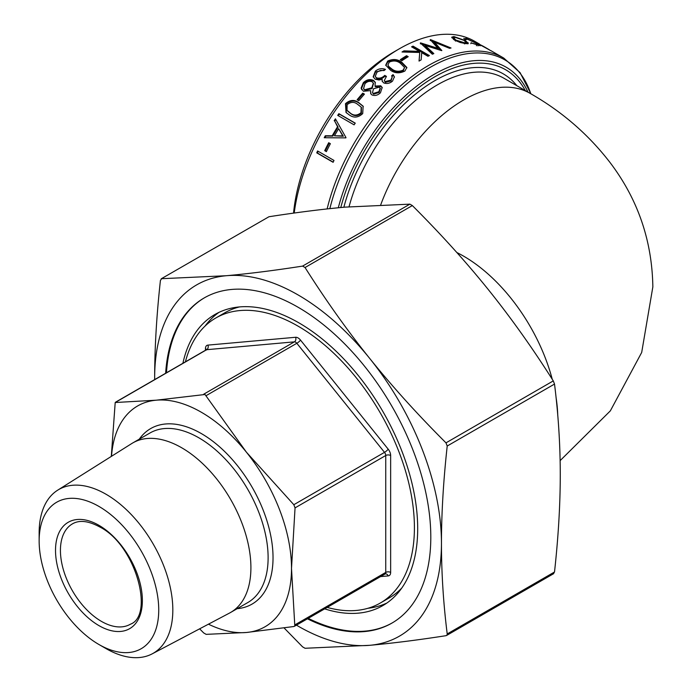 <?xml version="1.0" encoding="UTF-8"?>
<svg xmlns="http://www.w3.org/2000/svg" width="692" height="692" viewBox="0 0 692 692"><rect width="100%" height="100%" fill="white"/><g stroke="black" fill="none" stroke-linecap="round" stroke-linejoin="round"><path stroke-width="1.04" d="M39.15 540.954L39.15 532.814A94.527 54.573 60 0 1 57.696 490.17L131.696 443.581A97.866 56.502 60 0 1 132.769 442.932A97.866 56.502 60 0 1 181.702 447.776A97.866 56.502 60 0 1 245.643 534.025A97.866 56.502 60 0 1 230.635 612.446A97.866 56.502 60 0 1 229.545 613.051L152.197 653.845A94.527 54.573 60 0 1 105.988 648.577L98.947 644.512A84.554 48.821 60 0 1 98.939 644.512A84.554 48.821 60 0 1 39.15 540.954A84.554 48.821 60 0 1 98.947 506.432A84.554 48.821 60 0 1 158.736 609.989A84.554 48.821 60 0 1 98.947 644.512L105.988 648.577M57.696 490.17A94.527 54.573 60 0 1 105.988 494.226A94.527 54.573 60 0 1 168.018 578.469A94.527 54.573 60 0 1 152.197 653.845M165.648 373.256A187.731 108.385 60 0 1 204.201 297.932A187.731 108.385 60 0 1 348.863 348.232A187.731 108.385 60 0 1 430.805 537.148A187.731 108.385 60 0 1 391.923 623.094A187.731 108.385 60 0 1 307.421 618.812M308.234 618.345A187.731 108.385 -120 0 0 392.329 622.852M324.669 608.856A168.026 97.01 -120 0 0 382.892 605.561A168.026 97.01 -120 0 0 417.691 528.636A168.026 97.01 -120 0 0 344.348 359.537A168.026 97.01 -120 0 0 214.866 314.523A168.026 97.01 -120 0 0 182.896 363.291M367.997 608.268A168.026 97.01 -120 0 0 386.889 603.017M239.458 306.928A164.549 95.003 -120 0 0 224.796 312.801L215.783 318.009A164.549 95.003 -120 0 0 185.404 361.847M327.178 607.403A164.549 95.003 -120 0 0 380.332 603.017A164.549 95.003 -120 0 0 414.413 527.693A164.549 95.003 -120 0 0 342.592 362.089A164.549 95.003 -120 0 0 215.783 318.009M294.212 213.041A150.648 86.976 -60 0 1 399.388 48.769L393.93 51.926A142.924 82.512 120 0 0 293.546 213.127M399.388 48.769A150.648 86.976 -60 0 1 474.712 41.312L479.504 44.08M553.289 573.737L554.517 571.99C558.34 537.07 560.26 504.641 560.269 474.703C560.26 444.783 558.34 414.569 554.517 384.069L553.289 380.903C532.581 348.171 511.007 317.844 488.569 289.913C466.114 261.991 440.709 233.879 412.345 205.567L305.042 267.519C325.75 300.25 347.323 330.577 369.762 358.508C392.217 386.43 417.622 414.543 445.985 442.854L447.214 446.02C443.39 480.94 441.47 513.36 441.453 543.298C441.47 573.227 443.39 603.433 447.214 633.941L446.971 635.118L445.985 635.688C417.622 640.083 392.217 643.292 369.762 645.307L305.042 648.274L302.586 646.856L284.118 627.973M446.971 635.118L445.985 635.688M111.3 456.417L115.201 402.519L156.305 400.184L205.005 394.492L246.438 452.222L293.823 504.71L295.052 507.876L291.505 568.374L294.809 625.957L293.823 626.528L246.438 632.488A127.466 73.594 -120 0 0 291.505 568.374A127.466 73.594 -120 0 0 246.438 452.222A127.466 73.594 -120 0 0 156.305 400.184A127.466 73.594 -120 0 0 111.516 456.288M115.201 402.519L206.692 349.694A3.477 2.007 -120 0 0 206.19 349.849L115.564 402.164M208.448 624.175A127.466 73.594 -120 0 0 246.438 632.488L206.147 634.356L203.69 632.938L199.625 628.829M294.809 625.957L293.823 626.528M491.069 50.836L479.002 44.219A150.648 86.976 -60 0 1 484.487 46.952L476.9 42.93C475.612 42.039 475.862 42.074 477.653 43.016L478.717 43.622M476.9 42.93C475.612 42.039 475.862 42.074 477.653 43.016L477.523 43.241M484.487 46.952A150.648 86.976 -60 0 1 485.222 47.385M479.253 43.942L478.561 43.769M464.15 38.977L466.001 38.389L477.298 43.57L480.326 45.767L470.975 42.913L478.483 44.876L476.286 43.233L467.446 39.228L465.984 39.634L464.15 38.977L463.839 38.319M465.37 40.222L465.828 39.176L465.984 39.634M467.844 43.942L468.268 42.887L466.278 43.726L460.258 42.523L454.514 40.11L451.764 37.16L453.883 36.564L465.422 40.612L468.302 43.293M449.584 48.328L434.472 42.195L441.842 50.559A150.648 86.976 -60 0 0 441.634 50.628L425.096 45.413L433.841 53.595A150.648 86.976 -60 0 0 432.353 54.244L420.338 42.956A150.648 86.976 -60 0 1 420.546 42.878L437.932 48.353L430.251 39.634A150.648 86.976 -60 0 1 430.459 39.574L451.037 47.99A150.648 86.976 -60 0 0 449.584 48.328M427.959 56.286L421.722 52.687L421.134 59.884A150.648 86.976 -60 0 0 419.041 61.086L419.733 52.471L402.017 51.995A150.648 86.976 -60 0 1 403.981 50.853L419.482 51.39L411.576 46.822A150.648 86.976 -60 0 1 413.038 46.122L429.429 55.585A150.648 86.976 -60 0 0 427.959 56.286M401.922 60.706L400.244 59.728A150.648 86.976 -60 0 1 406.541 55.715L408.219 56.692A150.648 86.976 -60 0 0 401.922 60.706M404.898 71.025C399.734 73.577 395.002 73.369 390.703 70.385L385.721 65.126L387.667 61.078C392.779 58.725 397.467 59.079 401.715 62.159L406.853 67.453L404.898 71.025M393.065 74.624L394.388 76.803L392.528 81.128C389.7 83.472 386.75 84.052 383.679 82.884L382.148 81.128L382.14 79.225L379.043 80.004L375.194 79.208L373.178 76.786L375.341 71.146C378.463 68.646 381.846 68.058 385.487 69.382A150.648 86.976 -60 0 0 384.051 70.584L380.539 70.333L376.993 72.141L375.246 76.362L376.457 77.798C379.493 78.689 382.261 77.893 384.769 75.393L386.456 76.371L384.268 80.583L385.089 81.569L390.833 80.177L392.174 77.072L391.629 75.826A150.648 86.976 -60 0 1 393.065 74.624L394.449 77.219M363.387 91.257L361.12 88.048L363.317 82.729C366.518 79.623 369.943 78.853 373.576 80.419L375.289 82.339L375.021 86.033L380.747 85.791L382.166 87.469L380.453 92.771C377.754 95.349 374.917 96.058 371.933 94.908L370.687 93.636L370.635 90.609L363.387 91.257M358.828 100.695L357.15 99.726A150.648 86.976 -60 0 1 362.746 93.152L364.425 94.121A150.648 86.976 -60 0 0 358.828 100.695M362.712 113.609C358.197 117.683 353.768 118.15 349.417 115.01L346.035 112.493L345.481 103.67C350.022 99.752 354.451 99.414 358.776 102.65L363.127 106.196L362.712 113.609M354.088 124.845L337.705 115.382A150.648 86.976 -60 0 1 338.864 113.67L355.255 123.133A150.648 86.976 -60 0 0 354.088 124.845M334.184 120.737A150.648 86.976 -60 0 1 335.412 118.834L346.009 137.63A150.648 86.976 -60 0 0 345.862 137.881L324.219 137.734A150.648 86.976 -60 0 1 325.301 135.753L332.221 135.788A150.648 86.976 -60 0 1 337.566 126.748L334.72 121.152A149.489 86.31 -60 0 1 335.784 119.5M326.39 151.626L324.704 150.657A150.648 86.976 -60 0 1 328.709 142.725L330.387 143.694A150.648 86.976 -60 0 0 326.39 151.626M333.129 162.309L316.737 152.845A150.648 86.976 -60 0 1 317.602 150.968L333.985 160.432A150.648 86.976 -60 0 0 333.129 162.309M154.662 377.72C154.679 347.782 156.591 315.362 160.423 280.442L161.651 278.694L226.362 275.719A202.791 117.086 -120 0 0 154.662 377.72A202.791 117.086 -120 0 0 154.671 379.588L154.662 377.72M296.444 625.153A202.791 117.086 -120 0 0 369.762 645.307A202.791 117.086 -120 0 0 441.453 543.298A202.791 117.086 -120 0 0 369.762 358.508A202.791 117.086 -120 0 0 226.362 275.719C248.817 273.712 274.231 270.503 302.586 266.1L409.889 204.149L345.178 207.124C322.714 209.14 297.309 212.34 268.954 216.743L161.201 278.815L268.954 216.743M380.332 603.017L389.345 597.819A164.549 95.003 -120 0 0 401.767 588.053M219.061 312.326A168.026 97.01 -120 0 0 205.066 326.07M204.607 297.698A187.731 108.385 -120 0 0 166.469 372.78M409.889 204.149L412.345 205.567M305.042 267.519L302.586 266.1M333.207 162.127L317.403 153.01A149.489 86.31 -60 0 1 318.19 151.306M316.737 152.845L317.403 153.01M326.451 151.496L325.352 150.865A149.489 86.31 -60 0 1 329.288 143.062M324.704 150.657L325.352 150.865M324.981 137.743A149.489 86.31 -60 0 1 325.897 136.047L332.809 136.108A149.489 86.31 -60 0 1 338.111 127.138L337.566 126.748M338.111 127.138L334.72 121.152M332.809 136.108L332.221 135.788M325.897 136.047L325.301 135.753M334.435 135.805L343.318 136.246L338.656 128.677A150.648 86.976 -60 0 0 334.435 135.805L342.748 135.892L338.656 128.677M343.318 136.246L342.748 135.892M338.284 115.72A149.489 86.31 -60 0 1 339.365 114.137L355.169 123.263M338.864 113.67L339.365 114.137M346.268 112.727L345.922 104.207C350.446 100.331 354.866 100.003 359.183 103.238L363.326 106.499M345.481 103.67L345.922 104.207M358.776 102.65L359.183 103.238M347.92 111.325L351.095 113.843C354.434 116.343 357.885 116.144 361.432 113.237L361.362 107.424M347.125 104.691L347.012 110.253L350.619 113.341C353.967 115.841 357.418 115.625 360.99 112.701L361.163 107.13L357.513 104.241C354.192 101.62 350.732 101.767 347.125 104.691M351.095 113.843L350.619 113.341M361.432 113.237L360.99 112.701M357.747 100.072A149.489 86.31 -60 0 1 363.101 93.792L364.165 94.415M362.746 93.152L363.101 93.792M361.743 89.735L361.449 88.714L363.629 83.429C366.803 80.35 370.211 79.589 373.836 81.163L375.401 82.729M361.12 88.048L361.449 88.714M363.317 82.729L363.629 83.429M373.576 80.419L373.836 81.163M375.021 86.033L375.315 86.751L381.015 86.526L382.287 87.849M380.747 85.791L381.015 86.526M370.877 93.956L370.635 90.609M363.758 88.922L365.03 90.436L372.14 88.515L373.455 83.498M372.694 92.892L373.654 94.147L379.155 92.425L380.245 88.446M379.337 87.157L373.542 88.749L372.512 92.564L373.325 93.472L378.853 91.725L380.142 88.066L379.337 87.157M373.654 94.147L373.325 93.472M379.155 92.425L378.853 91.725M372.14 81.751C369.563 80.8 367.175 81.457 364.987 83.715L363.56 88.585L364.693 89.761L371.829 87.815L373.343 83.118L372.14 81.751M365.03 90.436L364.693 89.761M372.14 88.515L371.829 87.815M382.295 81.492L382.14 79.225M373.317 77.149L375.557 71.933L384.821 69.935M375.341 71.146L375.557 71.933M375.246 76.362L376.699 78.559C379.735 79.459 382.494 78.672 384.977 76.189L386.006 76.786M376.457 77.798L376.699 78.559M384.769 75.393L384.977 76.189M384.268 80.583L385.332 82.339L391.041 80.964L392.174 77.072M385.089 81.569L385.332 82.339M390.833 80.177L391.041 80.964M391.983 76.501A149.489 86.31 -60 0 1 393.238 75.445M385.816 65.541L387.788 61.951C392.883 59.616 397.554 59.988 401.793 63.059L406.861 67.911M387.667 61.078L387.788 61.951M401.715 62.159L401.793 63.059M387.944 64.884L388.783 67.219L392.303 70.074C395.599 72.435 399.258 72.738 403.28 70.965L404.552 67.435L400.253 63.18C397.009 60.714 393.359 60.351 389.302 62.09L387.944 64.884L388.644 66.371L392.148 69.235C395.443 71.596 399.12 71.881 403.168 70.091L404.552 67.435M388.783 67.219L388.644 66.371M392.303 70.074L392.148 69.235M403.28 70.965L403.168 70.091M401.005 60.169A149.489 86.31 -60 0 1 406.559 56.649L407.441 57.159M406.541 55.715L406.559 56.649M419.118 61.043L419.733 52.471M403.626 52.004A149.489 86.31 -60 0 1 403.972 51.805L419.421 52.376L419.482 51.39M403.981 50.853L403.972 51.805M412.467 47.341A149.489 86.31 -60 0 1 412.968 47.108L428.452 56.052M413.038 46.122L412.968 47.108M434.472 42.195L434.265 43.233L440.527 50.274M425.096 45.413L424.966 46.416L433.036 53.941M420.546 42.878L420.416 43.89M421.791 44.314L437.759 49.383L437.932 48.353M430.459 39.574L430.251 40.612M431.626 41.165L434.446 42.316M451.841 37.8L453.917 37.653M453.883 36.564L453.494 37.619M465.422 40.612L464.989 41.667M464.427 43.933L464.816 42.878L466.33 42.523L467.68 43.665M465.846 43.7L466.33 42.523L464.15 40.447L455.362 37.411L453.736 37.878L455.838 40.067L464.816 42.878M453.736 37.878L453.459 39.435M455.483 41.122L455.838 40.067M471.235 42.662L470.785 43.708M476.909 44.695L476.433 45.733M465.214 39.358L465.699 39.479M466.001 38.389L465.517 39.427M481.528 45.637L489.555 49.902M481.571 45.551A150.648 86.976 -60 0 1 485.957 47.8L489.581 49.919M101.404 621.364A57.938 33.45 -120 0 0 130.373 624.227C154.55 615.543 135.848 544.941 99.665 526.915C88.36 520.825 79.286 519.813 72.435 523.87A57.938 33.45 -120 0 0 63.552 570.303A57.938 33.45 -120 0 0 101.404 621.364M98.947 525.323A61.415 35.456 60 0 1 142.37 600.544A61.415 35.456 60 0 1 98.947 625.62A61.415 35.456 60 0 1 55.516 550.399A61.415 35.456 60 0 1 98.947 525.323M139.274 439.178A101.343 58.509 60 0 1 201.372 433.59A101.343 58.509 60 0 1 270.598 534.925A101.343 58.509 60 0 1 237.148 608.692M230.635 612.446L247.848 602.516A97.866 56.502 -120 0 0 262.848 524.086A97.866 56.502 -120 0 0 198.915 437.846A97.866 56.502 -120 0 0 149.974 432.993L132.769 442.932M206.432 349.659A3.477 2.007 0 0 0 205.463 348.604L205.463 350.264M380.531 576.6L388.195 575.917A3.477 2.742 84.9 0 0 386.603 574.092A3.477 2.742 84.9 0 0 385.427 573.876L385.02 574.014A3.477 2.007 -120 0 0 385.409 573.651A3.477 2.007 -120 0 0 385.738 572.422A3.477 2.007 180 0 1 388.195 571.834A3.477 2.007 180 0 1 390.651 572.422L390.651 455.518A3.477 2.007 0 0 0 388.195 454.929A3.477 2.007 0 0 0 385.738 455.518A3.477 2.007 -120 0 0 385.409 453.909A3.477 2.007 -120 0 0 384.51 452.352A3.477 0.735 141.2 0 0 386.603 450.838A3.477 0.735 141.2 0 0 388.195 449.186L300.518 340.109A3.477 0.735 -38.8 0 1 298.927 341.762A3.477 0.735 -38.8 0 1 296.833 343.284A3.477 2.007 -120 0 0 295.605 342.194A3.477 2.007 -120 0 0 294.377 341.857A3.477 2.742 84.9 0 0 295.752 339.928A3.477 2.742 84.9 0 0 295.605 337.272L207.929 345.109A3.477 2.742 -95.1 0 1 208.076 347.765A3.477 2.742 -95.1 0 1 206.692 349.694L294.377 341.857L203.69 394.215M295.052 507.876L385.738 455.518L385.738 572.422L295.052 624.781M206.147 395.634L296.833 343.284L384.51 452.352L293.823 504.71M447.214 446.02L554.517 384.069M552.233 379.242A133.262 76.942 -120 0 0 463.579 256.135A133.262 76.942 -120 0 0 456.841 252.528M349.027 206.787A133.262 76.942 -60 0 1 503.992 78.282L530.21 93.42A133.262 76.942 -60 0 0 380.747 204.771M516.855 85.713A136.739 78.949 120 0 0 424.481 87.296A136.739 78.949 120 0 0 343.855 207.245M530.911 93.827L520.073 72.625L503.741 58.067A150.648 86.976 120 0 0 327.134 208.923M329.842 208.629A149.628 86.388 -60 0 1 430.692 67.063A149.628 86.388 -60 0 1 530.807 93.766M528.013 92.148A143.936 83.101 120 0 0 431.358 76.008A143.936 83.101 120 0 0 338.302 207.764M340.767 207.531A141.479 81.682 -60 0 1 430.017 79.71A141.479 81.682 -60 0 1 525.289 90.583M557.743 415.113A133.262 76.942 -120 0 0 556.039 397.303M553.289 380.903L445.985 442.854M554.517 571.99L447.214 633.941M207.929 345.109A6.955 4.014 -120 0 0 205.463 348.604M300.518 340.109A6.955 4.014 -120 0 0 295.605 337.272M390.651 455.518A6.955 4.014 -120 0 0 388.195 449.186M388.195 575.917A6.955 4.014 -120 0 0 390.651 572.422M530.21 93.42C561.965 111.499 588.676 134.663 610.344 162.923C637.955 199.504 652.115 240.825 652.85 286.895L641.692 352.453L610.344 410.858L560.131 460.63M553.73 573.616L446.556 635.49M385.02 574.014L294.394 626.329M503.741 58.067L490.862 50.637M206.484 350.022L206.553 349.495L206.19 349.849M348.145 111.585L347.687 111.083M361.587 107.71L361.163 107.13M372.832 93.23L372.512 92.564M380.436 88.792L380.142 88.066M363.888 89.251L363.56 88.585M373.628 83.853L373.343 83.118M477.982 45.914L478.483 44.876"/></g></svg>
